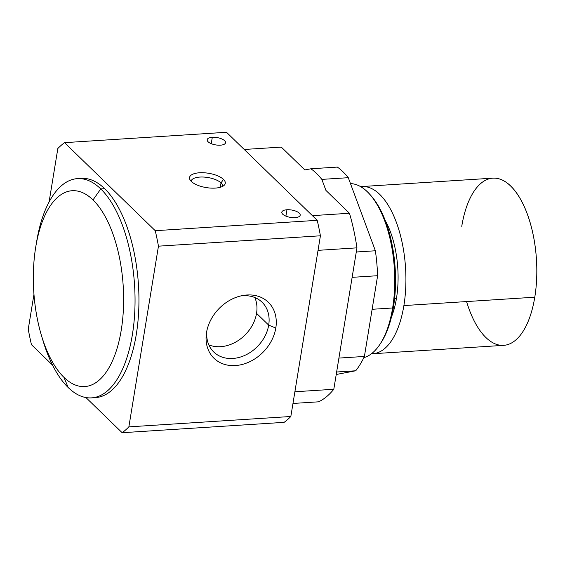 <?xml version="1.0" encoding="UTF-8"?>
<svg xmlns="http://www.w3.org/2000/svg" width="565" height="565" viewBox="0 0 565 565"><rect width="100%" height="100%" fill="white"/><g stroke="black" fill="none" stroke-linecap="round" stroke-linejoin="round"><path stroke-width="0.85" d="M211.254 143.672L212.299 137.295A9.308 3.729 9.3 0 0 207.171 139.732A9.308 3.729 9.3 0 0 220.414 145.177A9.308 3.729 -170.7 0 1 208.09 141.766A9.308 3.729 -170.7 0 1 212.299 137.295A9.308 3.729 -170.7 0 1 224.616 140.706A9.308 3.729 -170.7 0 1 220.414 145.177A9.308 3.729 9.3 0 0 225.541 142.74A9.308 3.729 9.3 0 0 212.299 137.295L211.254 143.672M285.904 216.134L286.949 209.756A9.308 3.729 9.3 0 0 281.822 212.193A9.308 3.729 9.3 0 0 295.064 217.631A9.308 3.729 -170.7 0 1 282.74 214.227A9.308 3.729 -170.7 0 1 286.949 209.756A9.308 3.729 -170.7 0 1 299.266 213.167A9.308 3.729 -170.7 0 1 295.064 217.631A9.308 3.729 9.3 0 0 300.192 215.201A9.308 3.729 9.3 0 0 286.949 209.756L285.904 216.134M206.592 332.163L206.536 332.488A39.013 30.99 134.1 0 0 235.393 365.555A39.013 30.99 134.1 0 0 275.805 328.053L268.693 325.129A34.684 27.551 -45.9 0 1 233.507 358.415A34.684 27.551 -45.9 0 1 206.903 330.574A34.684 27.551 134.1 0 0 213.747 351.988A34.684 27.551 134.1 0 0 245.937 354.855A34.684 27.551 134.1 0 0 268.693 325.129L256.545 313.335A34.684 27.551 -45.9 0 1 208.838 344.89A34.684 27.551 134.1 0 0 256.545 313.335A34.684 27.551 134.1 0 0 254.815 297.522A34.684 27.551 -45.9 0 1 256.545 313.335L268.693 325.129A34.684 27.551 134.1 0 0 262.061 302.211A34.684 27.551 134.1 0 0 240.45 296.011A34.684 27.551 -45.9 0 1 268.693 325.129L275.805 328.053A39.013 30.99 -45.9 0 1 235.393 365.555A39.013 30.99 -45.9 0 1 206.536 332.488A39.013 30.99 -45.9 0 1 246.947 294.994A39.013 30.99 -45.9 0 1 275.805 328.053A39.013 30.99 134.1 0 0 242.194 295.622A39.013 30.99 134.1 0 0 206.564 332.326A39.013 30.99 134.1 0 0 206.536 332.488L206.592 332.163M372.731 353.739L503.62 345.356A83.775 38.272 -93.7 0 0 534.78 297.197L403.883 305.58A83.775 38.272 86.3 0 1 372.731 353.739A83.775 38.272 86.3 0 1 371.417 353.775A83.775 38.272 -93.7 0 0 403.883 305.58A83.775 38.272 -93.7 0 0 360.717 186.669A83.775 38.272 86.3 0 1 362.017 186.535A83.775 38.272 86.3 0 1 403.883 305.58L534.78 297.197A83.775 38.272 -93.7 0 0 492.913 178.152L362.017 186.535M396.461 298.377L394.61 298.49L396.461 298.377A66.741 30.489 -93.7 0 0 385.288 220.604A66.741 30.489 86.3 0 1 396.461 298.377A66.741 30.489 86.3 0 1 391.46 316.986A66.741 30.489 -93.7 0 0 396.461 298.377M379.765 344.579L380.881 342.906A85.64 39.119 -93.7 0 0 393.459 307.085L392.618 307.981A87.497 39.967 86.3 0 1 379.765 344.579A87.497 39.967 86.3 0 1 363.832 357.645A87.497 39.967 -93.7 0 0 392.618 307.981L372.123 309.295L392.618 307.981A87.497 39.967 -93.7 0 0 350.484 183.611A87.497 39.967 86.3 0 1 370.167 194.72A87.497 39.967 86.3 0 1 392.618 307.981L393.459 307.085A85.64 39.119 -93.7 0 0 371.488 196.239L370.167 194.72M220.294 187.283L221.007 182.912A15.947 6.385 9.3 0 0 203.788 177.064A15.947 6.385 9.3 0 0 191.111 181.238A15.947 6.385 9.3 0 0 191.111 181.245A15.947 6.385 -170.7 0 1 203.781 177.064A15.947 6.385 -170.7 0 1 221.007 182.912L223.486 179.402A18.108 7.253 9.3 0 0 201.719 172.699A18.108 7.253 9.3 0 0 189.812 179.402A18.108 7.253 9.3 0 0 191.33 181.457A18.108 7.253 -170.7 0 1 199.509 172.77A18.108 7.253 -170.7 0 1 223.486 179.402A18.108 7.253 -170.7 0 1 215.3 188.089A18.108 7.253 -170.7 0 1 191.33 181.457A18.108 7.253 9.3 0 0 208.619 187.912A18.108 7.253 9.3 0 0 224.404 185.066A18.108 7.253 9.3 0 0 223.486 179.402L221.007 182.912A15.947 6.385 -170.7 0 1 222.589 186.394L222.589 186.394A15.947 6.385 9.3 0 0 221.007 182.912L220.294 187.283M36.301 243.812A109.836 50.172 86.3 0 1 77.476 178.639A109.836 50.172 86.3 0 1 100.761 188.922L93.006 199.925L100.761 188.922A109.836 50.172 -93.7 0 0 36.753 241.001L35.835 246.432A98.105 44.812 86.3 0 1 93.006 199.925A98.105 44.812 86.3 0 1 121.235 330.144A98.105 44.812 86.3 0 1 63.951 377.356A98.105 44.812 86.3 0 1 41.57 335.935A98.105 44.812 86.3 0 1 35.835 246.432M41.57 335.935L43.166 341.211A109.836 50.172 -93.7 0 0 68.231 387.583L63.951 377.356L68.231 387.583A109.836 50.172 86.3 0 1 42.361 338.477M79.432 178.597A109.836 50.172 86.3 0 1 104.659 188.675L100.761 188.922L104.659 188.675A109.836 50.172 -93.7 0 0 81.374 178.392L77.476 178.639M348.287 177.692L321.845 179.388L325.934 190.419L349.46 213.259A130.317 59.53 86.3 0 1 356.96 247.851L333.802 389.271A130.317 59.53 86.3 0 1 318.582 401.814L292.967 403.452L318.582 401.814A130.317 59.53 -93.7 0 0 333.802 389.271L294.881 391.764L333.802 389.271L356.96 247.851L318.038 250.344L356.96 247.851A130.317 59.53 -93.7 0 0 349.46 213.259L312.381 215.632L349.46 213.259L325.934 190.419L321.845 179.388A111.701 51.027 -93.7 0 0 310.912 168.78L337.362 167.085A111.701 51.027 86.3 0 1 348.287 177.692L375.379 250.775L348.287 177.692A111.701 51.027 -93.7 0 0 337.362 167.085L310.912 168.78L304.832 169.931L310.912 168.78A111.701 51.027 86.3 0 1 321.845 179.388L348.287 177.692M356.282 251.997L375.379 250.775A111.701 51.027 86.3 0 1 377.625 275.713L352.129 277.344L377.625 275.713L364.404 356.451L377.625 275.713A111.701 51.027 -93.7 0 0 375.379 250.775L356.282 251.997M338.908 358.083L364.404 356.451A111.701 51.027 86.3 0 1 355.724 370.781L336.627 372.003L355.724 370.781L336.224 374.489L355.724 370.781A111.701 51.027 -93.7 0 0 364.404 356.451L338.908 358.083M91.516 397.866A109.836 50.172 86.3 0 1 68.231 387.583A109.836 50.172 -93.7 0 0 132.365 334.72A109.836 50.172 -93.7 0 0 100.761 188.922A109.836 50.172 86.3 0 1 134.83 310.489A109.836 50.172 86.3 0 1 91.516 397.866L95.414 397.619A109.836 50.172 -93.7 0 0 138.729 310.234A109.836 50.172 -93.7 0 0 104.659 188.675A109.836 50.172 86.3 0 1 138.63 312.325A109.836 50.172 86.3 0 1 93.458 397.661M93.006 199.925A98.105 44.812 -93.7 0 0 35.722 247.138A98.105 44.812 -93.7 0 0 63.951 377.356A98.105 44.812 -93.7 0 0 121.235 330.144A98.105 44.812 -93.7 0 0 93.006 199.925M64.544 142.655A152.656 69.735 -93.7 0 0 57.842 148.503L49.077 202.03L57.842 148.503A152.656 69.735 86.3 0 1 64.544 142.655L226.509 132.281L64.544 142.655L155.248 230.697L64.544 142.655M33.956 294.344L28.25 329.204A152.656 69.735 -93.7 0 0 31.456 344.678L52.566 365.167L31.456 344.678A152.656 69.735 86.3 0 1 28.25 329.204L33.956 294.344M85.929 397.548L122.16 432.719A152.656 69.735 -93.7 0 0 128.862 426.865L158.454 246.171A152.656 69.735 -93.7 0 0 155.248 230.697L317.212 220.322L226.509 132.281L317.212 220.322L155.248 230.697A152.656 69.735 86.3 0 1 158.454 246.171L320.419 235.796A152.656 69.735 -93.7 0 0 317.212 220.322A152.656 69.735 86.3 0 1 320.419 235.796L158.454 246.171L128.862 426.865L290.834 416.497L320.419 235.796L290.834 416.497A152.656 69.735 86.3 0 1 284.131 422.345L122.16 432.719L85.929 397.548M304.832 169.931L281.299 147.098L304.832 169.931M370.824 195.497A85.64 39.119 86.3 0 1 393.459 307.085A85.64 39.119 86.3 0 1 380.316 343.725M461.753 226.311A83.775 38.272 86.3 0 1 510.675 185.998A83.775 38.272 86.3 0 1 534.78 297.197A83.775 38.272 86.3 0 1 503.62 345.356A83.775 38.272 86.3 0 1 466.577 301.569M281.299 147.098L244.221 149.471L281.299 147.098M128.862 426.865A152.656 69.735 86.3 0 1 122.16 432.719L284.131 422.345A152.656 69.735 -93.7 0 0 290.834 416.497L128.862 426.865"/></g></svg>

